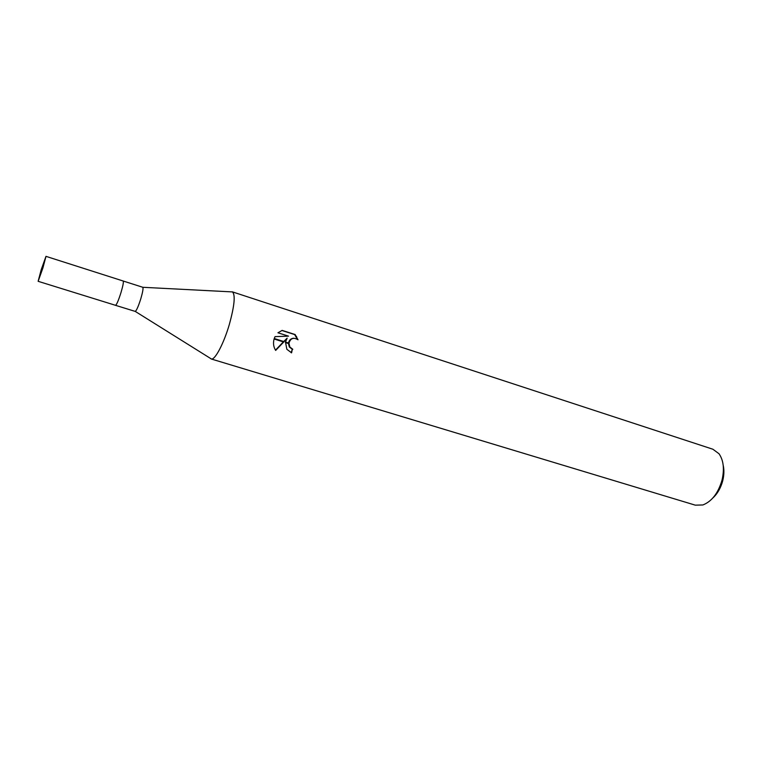 <?xml version="1.0" encoding="UTF-8"?>
<svg xmlns="http://www.w3.org/2000/svg" width="762" height="762" viewBox="0 0 762 762"><rect width="100%" height="100%" fill="white"/><g stroke="black" fill="none" stroke-linecap="round" stroke-linejoin="round"><path stroke-width="1.14" d="M38.138 281.311L115.519 305.314C116.653 304.714 118.481 300.457 120.996 292.541C118.481 300.457 116.653 304.724 115.51 305.324L135.245 311.41C136.56 310.496 138.408 306.286 140.799 298.78C142.694 292.275 143.37 288.446 142.837 287.293L45.987 256.356L41.205 269.7L38.138 281.311L42.92 267.938L45.987 256.356M120.996 292.541C123.025 285.664 123.749 281.807 123.168 280.988C123.749 281.807 123.025 285.664 120.996 292.541M211.16 358.959L210.274 358.273L211.455 359.016C215.16 359.845 223.838 343.319 229.295 324.583C234.41 306.076 235.506 295.189 232.572 291.922L712.899 449.237L719.014 453.752C723.557 460.315 724.557 469.125 722.005 480.203C718.156 493.195 711.794 501.444 702.897 504.958L695.296 505.158L211.16 358.959C214.703 360.636 223.685 343.872 229.295 324.583C234.563 305.429 235.563 294.503 232.296 291.798M712.841 497.996C717.471 493.728 720.757 488.013 722.709 480.822C724.11 475.174 724.271 469.944 723.176 465.163M298.018 339.776C293.58 337.071 290.56 338.204 288.969 343.167L285.493 342.071L287.15 338.157L284.074 341.624L274.244 338.509L275.025 336.633L288.512 336.147L277.94 332.784L282.169 330.394L295.151 334.547L298.009 339.776M291.141 352.701L292.313 349.291L289.341 346.996L288.465 343.529M292.313 349.291L291.579 352.854L286.845 349.272L285.493 342.071M288.969 343.167L289.827 346.986L292.798 349.291M297.332 339.214L294.637 334.566L281.873 330.489M294.646 334.566L295.151 334.547M283.702 342.024L275.663 350.425C273.51 346.996 272.987 343.195 274.091 338.995L283.702 342.024L284.074 341.624M283.712 341.509L287.15 338.157M275.473 350.129L283.34 341.909M285.417 342.567L288.931 343.681M288.512 343.024C289.122 340.033 290.874 338.433 293.77 338.223M288.512 336.147L275.025 336.633M142.837 287.293L232.572 291.922M296.647 336.594L296.132 336.613M289.827 346.986L289.341 346.996M135.245 311.41L211.455 359.016"/></g></svg>
